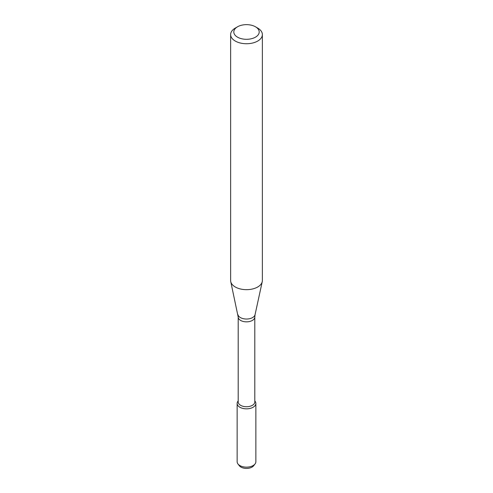 <?xml version="1.0" encoding="UTF-8"?>
<svg xmlns="http://www.w3.org/2000/svg" width="493" height="493" viewBox="0 0 493 493"><rect width="100%" height="100%" fill="white"/><g stroke="black" fill="none" stroke-linecap="round" stroke-linejoin="round"><path stroke-width="0.74" d="M254.807 400.914L255.047 401.228A9.361 5.405 180 0 1 253.119 407.255A9.361 5.405 180 0 1 241.188 407.884A9.361 5.405 180 0 1 237.953 401.228L238.193 400.914M238.193 317.048A8.307 4.794 180 0 0 243.32 321.479A8.307 4.794 180 0 0 252.373 320.438A8.307 4.794 180 0 0 254.807 317.048L254.807 401.937A8.307 4.794 180 0 1 252.373 405.326A8.307 4.794 180 0 1 243.32 406.368A8.307 4.794 180 0 1 238.193 401.937L238.193 317.048L230.755 281.651A15.868 9.164 180 0 1 230.632 280.505L230.632 34.572A15.868 9.164 180 0 1 235.278 28.095L237.521 26.795A12.695 7.327 180 0 1 255.479 26.795A12.695 7.327 180 0 1 255.479 37.16A12.695 7.327 180 0 1 237.521 37.16A12.695 7.327 180 0 1 237.521 26.795M255.479 26.795L257.722 28.095A15.868 9.164 180 0 1 262.368 34.572L262.368 280.505A15.868 9.164 180 0 1 262.245 281.651A15.868 9.164 180 0 1 257.722 286.988A15.868 9.164 180 0 1 241.354 289.175A15.868 9.164 180 0 1 230.755 281.651M262.368 34.572A15.868 9.164 180 0 1 257.722 41.048A15.868 9.164 180 0 1 240.43 43.039A15.868 9.164 180 0 1 230.632 34.572M254.807 400.938A9.361 5.405 180 0 1 255.861 403.434L255.861 461.744A9.361 5.405 180 0 1 255.047 463.95L253.655 465.749A7.839 4.523 180 0 1 252.04 467.099A7.839 4.523 180 0 1 239.345 465.749L237.953 463.95A9.361 5.405 180 0 1 237.139 461.744L237.139 403.434A9.361 5.405 180 0 1 238.193 400.938M255.047 463.95A9.361 5.405 180 0 1 253.119 465.565A9.361 5.405 180 0 1 237.953 463.95M255.861 403.434A9.361 5.405 180 0 1 253.119 407.255A9.361 5.405 180 0 1 242.92 408.426A9.361 5.405 180 0 1 237.139 403.434M254.807 317.048L255.06 314.67A8.627 4.979 180 0 1 252.601 317.572A8.627 4.979 180 0 1 243.702 318.761A8.627 4.979 180 0 1 237.94 314.67M255.06 314.67L262.245 281.651"/></g></svg>
